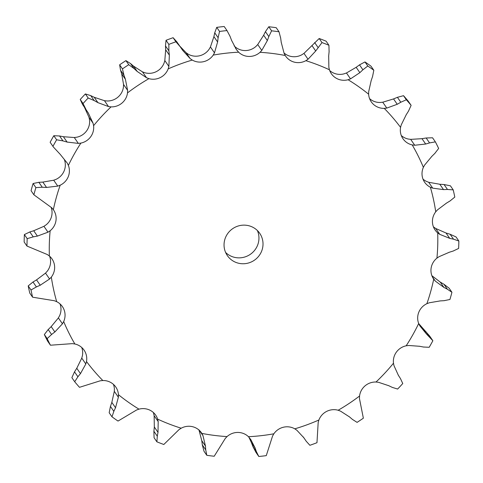 <?xml version="1.0" encoding="UTF-8"?>
<svg xmlns="http://www.w3.org/2000/svg" width="483" height="483" viewBox="0 0 483 483"><rect width="100%" height="100%" fill="white"/><g stroke="black" fill="none" stroke-linecap="round" stroke-linejoin="round"><path stroke-width="0.72" d="M329.104 51.735L328.917 45.251L326.11 41.176A217.742 212.164 145.4 0 0 319.185 38.507L321.992 42.582L315.707 50.999L308.027 59.264L305.866 60.683A15.758 15.353 145.4 0 1 294.407 62.168A15.758 15.353 145.4 0 1 285.628 56.1A15.758 15.353 145.4 0 1 285.23 55.491A195.881 190.863 145.4 0 0 260.017 52.309A15.758 15.353 145.4 0 1 249.186 56.457A15.758 15.353 145.4 0 1 238.608 52.188A195.881 190.863 145.4 0 0 213.214 55.098A15.758 15.353 145.4 0 1 203.633 61.673A15.758 15.353 145.4 0 1 192.27 60.061A195.881 190.863 145.4 0 0 168.169 68.888A15.758 15.353 145.4 0 1 160.404 77.509A15.758 15.353 145.4 0 1 148.915 78.651A195.881 190.863 145.4 0 0 127.506 92.887A15.758 15.353 145.4 0 1 122 103.048A15.758 15.353 145.4 0 1 111.054 106.876A195.881 190.863 145.4 0 0 93.587 125.689A15.758 15.353 145.4 0 1 90.665 136.804A15.758 15.353 145.4 0 1 80.896 143.095A195.881 190.863 145.4 0 0 68.381 165.397A15.758 15.353 145.4 0 1 68.212 176.814A15.758 15.353 145.4 0 1 60.188 185.2A195.881 190.863 145.4 0 0 53.353 209.694A15.758 15.353 145.4 0 1 53.468 209.857A15.758 15.353 145.4 0 1 55.95 220.755A15.758 15.353 145.4 0 1 50.141 230.753A195.881 190.863 145.4 0 0 49.381 256.014A15.758 15.353 145.4 0 1 51.995 258.912A15.758 15.353 145.4 0 1 54.585 266.073A15.758 15.353 145.4 0 1 51.325 277.103A195.881 190.863 145.4 0 0 56.686 301.664A15.758 15.353 145.4 0 1 62.404 306.602A15.758 15.353 145.4 0 1 64.203 310.14A15.758 15.353 145.4 0 1 63.684 321.551A195.881 190.863 145.4 0 0 74.859 343.987A15.758 15.353 145.4 0 1 84.096 350.163A15.758 15.353 145.4 0 1 84.241 350.38A15.758 15.353 145.4 0 1 86.493 361.525A195.881 190.863 145.4 0 0 102.825 380.526A15.758 15.353 145.4 0 1 113.541 384.468A15.758 15.353 145.4 0 1 115.805 387.058A15.758 15.353 145.4 0 1 118.432 394.689A195.881 190.863 145.4 0 0 138.977 409.155A15.758 15.353 145.4 0 1 150.394 410.423A15.758 15.353 145.4 0 1 155.695 415.145A15.758 15.353 145.4 0 1 157.639 419.123A195.881 190.863 145.4 0 0 181.197 428.21A15.758 15.353 145.4 0 1 192.657 426.724A15.758 15.353 145.4 0 1 201.441 432.792A15.758 15.353 145.4 0 1 201.84 433.402A195.881 190.863 145.4 0 0 227.046 436.59A15.758 15.353 145.4 0 1 237.877 432.436A15.758 15.353 145.4 0 1 248.461 436.704A195.881 190.863 145.4 0 0 273.855 433.8A15.758 15.353 145.4 0 1 283.43 427.226A15.758 15.353 145.4 0 1 294.799 428.832A195.881 190.863 145.4 0 0 318.895 420.005A15.758 15.353 145.4 0 1 326.665 411.389A15.758 15.353 145.4 0 1 338.154 410.248A195.881 190.863 145.4 0 0 359.557 396.012A15.758 15.353 145.4 0 1 365.063 385.851A15.758 15.353 145.4 0 1 376.009 382.023A195.881 190.863 145.4 0 0 393.482 363.204A15.758 15.353 145.4 0 1 396.404 352.095A15.758 15.353 145.4 0 1 406.167 345.804A195.881 190.863 145.4 0 0 412.79 334.846A195.881 190.863 145.4 0 0 418.683 323.501A15.758 15.353 145.4 0 1 418.858 312.084A15.758 15.353 145.4 0 1 426.875 303.692A195.881 190.863 145.4 0 0 433.71 279.198A15.758 15.353 145.4 0 1 433.601 279.035A15.758 15.353 145.4 0 1 431.12 268.137A15.758 15.353 145.4 0 1 436.928 258.139A195.881 190.863 145.4 0 0 437.689 232.878A15.758 15.353 145.4 0 1 435.074 229.986A15.758 15.353 145.4 0 1 432.484 222.82A15.758 15.353 145.4 0 1 435.738 211.796A195.881 190.863 145.4 0 0 430.377 187.229A15.758 15.353 145.4 0 1 424.666 182.29A15.758 15.353 145.4 0 1 422.866 178.758A15.758 15.353 145.4 0 1 423.38 167.341A195.881 190.863 145.4 0 0 412.21 144.906A15.758 15.353 145.4 0 1 402.973 138.736A15.758 15.353 145.4 0 1 402.822 138.512A15.758 15.353 145.4 0 1 400.57 127.373A195.881 190.863 145.4 0 0 384.239 108.373A15.758 15.353 145.4 0 1 373.528 104.425A15.758 15.353 145.4 0 1 371.264 101.835A15.758 15.353 145.4 0 1 368.632 94.209A195.881 190.863 145.4 0 0 348.092 79.743A15.758 15.353 145.4 0 1 336.675 78.475A15.758 15.353 145.4 0 1 331.374 73.748A15.758 15.353 145.4 0 1 329.424 69.775A195.881 190.863 145.4 0 0 305.866 60.683M329.14 51.307L328.633 56.426M328.917 45.251A217.742 212.164 145.4 0 0 321.992 42.582M328.681 56.004L328.863 67.3L329.424 69.775M283.944 52.901A15.758 15.353 145.4 0 0 290.343 56.276A15.758 15.353 145.4 0 0 301.803 54.79L303.97 53.384L319.185 38.507M329.696 70.554A15.758 15.353 145.4 0 0 332.606 72.577A15.758 15.353 145.4 0 0 344.023 73.845L346.462 72.987L356.17 67.306L359.859 72.655L350.519 78.868L348.092 79.743M260.512 253.515A19.652 19.151 145.4 0 0 259.709 233.289A19.652 19.151 145.4 0 0 232.661 228.682A19.652 19.151 145.4 0 0 227.354 255.604A19.652 19.151 145.4 0 0 260.512 253.515M303.97 53.384L308.027 59.264M312.018 45.65L315.707 50.999M314.644 42.546L318.043 47.473M369.586 98.641A15.758 15.353 145.4 0 0 380.175 102.474L382.735 102.209L386.792 108.089L384.239 108.373M401.295 135.536A15.758 15.353 145.4 0 0 408.141 139.013L410.683 139.364L414.74 145.244L412.21 144.906M422.987 179.096A15.758 15.353 145.4 0 0 426.314 181.336L428.681 182.278L432.738 188.159L430.377 187.229M433.396 226.787A15.758 15.353 145.4 0 0 433.619 226.986L435.684 228.465L439.735 234.346L437.689 232.878M154.137 415.7L158.195 421.581L158.007 432.345L154.319 426.996L154.137 415.7L153.576 413.225A15.758 15.353 145.4 0 0 153.304 412.446M114.314 391.345L118.371 397.225L115.522 407.73L111.833 402.381L114.314 391.345L114.368 388.791A15.758 15.353 145.4 0 0 113.414 384.359M81.766 358.108L85.823 363.989L80.462 373.613L76.773 368.263L81.766 358.108L82.43 355.627A15.758 15.353 145.4 0 0 81.705 347.464M58.383 317.923L62.44 323.803L54.869 331.966L51.18 326.617L58.383 317.923L59.62 315.659A15.758 15.353 145.4 0 0 60.133 304.242A15.758 15.353 145.4 0 0 60.013 303.904M45.523 273.124L49.58 279.005L40.228 285.224L36.539 279.874L45.523 273.124L47.262 271.204A15.758 15.353 145.4 0 0 50.516 260.18A15.758 15.353 145.4 0 0 49.604 256.213M43.935 226.316L47.992 232.196L37.396 236.09L33.707 230.741L43.935 226.316L46.072 224.861A15.758 15.353 145.4 0 0 51.88 214.863A15.758 15.353 145.4 0 0 51.138 207.322M53.71 180.225L57.767 186.106L46.531 187.428L42.842 182.079L53.71 180.225L56.125 179.308A15.758 15.353 145.4 0 0 64.142 170.916A15.758 15.353 145.4 0 0 64.317 159.499L64.281 159.408M74.279 137.516L78.337 143.397L67.101 142.068L63.412 136.719L74.279 137.516L76.833 137.196A15.758 15.353 145.4 0 0 86.596 130.905A15.758 15.353 145.4 0 0 89.518 119.796L89.005 117.327L93.062 123.207L93.587 125.689M104.455 100.687L108.506 106.568L97.916 102.638L94.227 97.288L104.455 100.687L106.991 100.977A15.758 15.353 145.4 0 0 117.937 97.149A15.758 15.353 145.4 0 0 123.443 86.988L123.545 84.453L127.603 90.333L127.506 92.887M142.473 71.864L146.53 77.745L137.184 71.436L133.495 66.086L142.473 71.864L144.846 72.752A15.758 15.353 145.4 0 0 156.335 71.611A15.758 15.353 145.4 0 0 164.105 62.995L164.818 60.538L168.875 66.419L168.169 68.888M179.773 46.102L186.13 52.738L188.201 54.168A15.758 15.353 145.4 0 0 199.57 55.774A15.758 15.353 145.4 0 0 209.145 49.2L210.431 46.972L214.488 52.852L213.214 55.098M234.128 45.879L234.539 46.296A15.758 15.353 145.4 0 0 245.123 50.564A15.758 15.353 145.4 0 0 255.954 46.41L257.735 44.539L261.786 50.419L260.017 52.309M225.609 252.458A19.652 19.151 145.4 0 0 256.449 247.622A19.652 19.151 145.4 0 0 257.391 230.542M281.233 42.323L284.076 53.233L285.23 55.491M373.824 70.264L371.016 66.189A217.742 212.164 145.4 0 0 364.979 61.939L359.509 64.867L362.902 69.793L367.786 66.014A217.742 212.164 145.4 0 1 373.824 70.264L372.55 76.58M363.204 69.504L359.551 72.939M371.167 80.619L368.686 91.655L368.632 94.209M372.683 76.175L371.029 81.017M257.735 44.539L263.664 35.223L265.433 31.649L268.826 36.569L271.603 30.827A217.742 212.164 145.4 0 1 279.011 31.763L280.659 38.066M268.826 36.569L267.353 40.572L261.786 50.419M280.605 37.638L281.287 42.745M231.586 40.373L236.247 49.314L238.608 52.188M382.735 102.209L393.548 98.93L397.418 97.312L400.812 102.233L406.324 99.764A217.742 212.164 145.4 0 1 411.124 105.342L408.479 111.156M400.812 102.233L397.237 104.28L386.792 108.089M406.227 114.737L401.234 124.892L400.57 127.373M408.703 110.794L405.998 115.093M210.431 46.972L213.915 36.623L214.73 32.802L218.123 37.722L219.542 31.437A217.742 212.164 145.4 0 1 227.004 30.586L230.047 36.358M218.123 37.722L217.604 41.973L214.488 52.852M229.89 35.953L231.737 40.771M182.743 50.449L190.181 58.618L192.27 60.061M410.683 139.364L421.979 138.681L426.163 137.987L429.556 142.914L435.364 141.863A217.742 212.164 145.4 0 1 438.649 148.456L434.803 153.443M429.556 142.914L425.668 144.031L414.74 145.244M431.82 156.383L424.617 165.077L423.38 167.341M435.098 153.147L431.518 156.673M164.818 60.538L165.663 49.779L165.482 45.939L168.881 50.86L168.845 44.376A217.742 212.164 145.4 0 1 175.927 41.78L180.195 46.718L176.73 41.695M168.881 50.86L169.352 55.128L168.875 66.419M179.948 46.356L182.858 50.624M146.53 77.745L148.915 78.651M428.681 182.278L439.82 184.258L444.076 184.542L447.475 189.463L453.217 189.879A217.742 212.164 145.4 0 1 454.793 197.094L449.993 200.994M447.475 189.463L443.509 189.608L432.738 188.159M446.461 203.126L437.477 209.876L435.738 211.796M450.343 200.777L446.105 203.337M123.956 75.221L122.447 68.888A217.742 212.164 145.4 0 1 128.738 64.704L134.002 68.538L130.609 63.617L125.924 60.629A217.742 212.164 145.4 0 0 119.639 64.813L120.557 70.295L123.956 75.221L125.399 79.272L127.603 90.333M133.682 68.242L137.498 71.719M108.506 106.568L111.054 106.876M435.684 228.465L446.026 232.999L450.12 234.261L453.519 239.182L458.85 241.011A217.742 212.164 145.4 0 1 458.627 248.431L453.163 251.045M453.519 239.182L449.715 238.348L439.735 234.346M449.293 252.259L439.065 256.684L436.928 258.139M453.543 250.919L448.906 252.374M85.956 109.387L83.052 103.549A217.742 212.164 145.4 0 1 88.184 98.019L94.155 100.555L90.762 95.628L85.376 93.944A217.742 212.164 145.4 0 0 80.238 99.474L82.563 104.467L88.298 112.998L93.062 123.207M93.78 100.343L98.291 102.843M432.267 276.668L435.334 281.118L433.71 279.198M78.337 143.397L80.896 143.095M431.862 275.678L440.236 282.084L443.943 284.258L447.336 289.178L451.931 292.287A217.742 212.164 145.4 0 1 449.921 299.484L444.131 300.68M447.336 289.178L443.925 287.433L435.334 281.118M440.158 300.921L429.29 302.775L426.875 303.692M444.523 300.649L439.759 300.939M53.39 147.013L52.943 146.343A217.742 212.164 145.4 0 1 56.626 139.786L62.977 140.903L59.578 135.983L53.812 135.711A217.742 212.164 145.4 0 0 50.135 142.268L53.39 147.013L60.212 154.349L67.27 163.121L68.381 165.397M62.561 140.782L67.511 142.177M423.422 347.017L429.188 347.289A217.742 212.164 145.4 0 0 431.053 344.023A217.742 212.164 145.4 0 0 432.865 340.732L426.477 334.001L419.787 325.759L418.683 323.501M57.767 186.106L60.188 185.2M35.887 187.591L33.079 183.516L38.869 182.32L42.269 187.241L35.887 187.591A217.742 212.164 145.4 0 0 33.876 194.788L51.723 207.762L53.353 209.694M41.834 187.223L46.954 187.446M419.588 346.281L408.721 345.484L406.167 345.804M423.802 347.09L419.202 346.202M47.992 232.196L50.141 230.753M392.238 387.372L397.624 389.056A217.742 212.164 145.4 0 0 402.762 383.526L400.437 378.533L398.39 375.351L393.995 365.673L393.482 363.204M27.187 238.644L24.373 234.569L29.837 231.955L33.236 236.881L27.187 238.644A217.742 212.164 145.4 0 0 26.963 246.064L47.316 254.535L49.381 256.014M32.814 236.954L37.807 236.006M388.773 385.712L378.545 382.313L376.009 382.023M392.582 387.529L388.423 385.543M49.58 279.005L51.325 277.103M352.391 419.383L357.076 422.371A217.742 212.164 145.4 0 0 363.361 418.187L359.455 398.547L359.557 396.012M31.015 289.981L28.207 285.906L33.007 282.006L36.406 286.926L31.015 289.981A217.742 212.164 145.4 0 0 32.59 297.196L54.319 300.722L56.686 301.664M36.02 287.095L40.608 285.048M349.505 416.914L340.527 411.136L338.154 410.248M352.681 419.63L349.215 416.666M62.44 323.803L63.684 321.551M306.204 441.208L303.233 436.904L306.27 441.305L309.887 445.296A217.742 212.164 145.4 0 0 316.969 442.7L318.182 422.462L318.895 420.005M47.165 338.619L44.351 334.544L48.197 329.557L51.59 334.478L47.165 338.619A217.742 212.164 145.4 0 0 50.449 345.212L72.317 343.636L74.859 343.987M51.264 334.725L55.195 331.712M303.849 437.755L296.87 430.262L294.799 428.832M306.415 441.516L303.855 437.761M85.823 363.989L86.493 361.525M258.803 456.489L255.996 452.414L252.953 446.642L256.352 451.563L258.803 456.489A217.742 212.164 145.4 0 0 266.266 455.638L272.569 436.028L273.855 433.8M74.684 381.733L71.876 377.658L74.521 371.844L77.92 376.77L74.684 381.733A217.742 212.164 145.4 0 0 79.484 387.318L100.265 380.791L102.825 380.526M77.66 377.078L80.715 373.293M248.872 437.121L251.414 442.627L255.102 447.976L250.792 439.548L248.461 436.704M256.473 451.919L254.976 447.614M118.371 397.225L118.432 394.689M206.802 455.312L203.989 451.237L202.341 444.934L205.734 449.86L206.802 455.312A217.742 212.164 145.4 0 0 214.21 456.248L225.265 438.461L227.046 436.59M111.984 416.811L109.176 412.736L110.45 406.42L113.849 411.341L111.984 416.811A217.742 212.164 145.4 0 0 118.021 421.061L136.538 410.013L138.977 409.155M113.674 411.697L115.685 407.368M198.924 429.767L201.767 440.677L205.456 446.026L202.975 435.648L201.84 433.402M205.758 450.234L205.426 445.64M158.195 421.581L157.639 419.123M156.89 441.824L154.083 437.749L153.896 431.265L157.295 436.185L156.89 441.824A217.742 212.164 145.4 0 0 163.815 444.493L179.03 429.616L181.197 428.21M157.216 436.566L158.08 431.959M355.838 67.554L359.847 64.631M265.433 31.649L268.789 26.752A217.742 212.164 145.4 0 1 276.198 27.688L279.011 31.763M397.418 97.312L403.516 95.682A217.742 212.164 145.4 0 1 408.316 101.267L411.124 105.342M214.73 32.802L216.734 27.362A217.742 212.164 145.4 0 1 224.197 26.511L227.004 30.586M426.163 137.987L432.551 137.788L435.364 141.863M165.482 45.939L166.031 40.3A217.742 212.164 145.4 0 1 173.113 37.704L176.796 41.792M444.076 184.542L450.41 185.804L453.217 189.879M123.545 84.453L121.71 73.923L120.557 70.295M133.785 66.334L130.319 63.37M450.12 234.261L456.037 236.936L458.85 241.011M89.005 117.327L84.634 107.697M87.779 112.255L82.563 104.467M94.577 97.457L90.418 95.471M443.943 284.258L449.124 288.212L451.931 292.287M63.798 136.798L59.198 135.91M418.719 323.592L429.61 335.987L432.496 340.177M33.079 183.516A217.742 212.164 145.4 0 0 31.069 190.713L33.876 194.788M43.241 182.061L38.477 182.351M24.373 234.569A217.742 212.164 145.4 0 0 24.15 241.989L26.963 246.064M34.094 230.626L29.457 232.081M28.207 285.906A217.742 212.164 145.4 0 0 29.783 293.121L32.59 297.196M36.895 279.663L32.657 282.223M44.351 334.544A217.742 212.164 145.4 0 0 47.636 341.137L50.449 345.212M51.482 326.327L47.902 329.853M77.002 367.907L74.297 372.206M251.263 442.229L253.11 447.047M111.971 401.983L110.317 406.825M201.713 440.255L202.395 445.362M154.367 426.574L153.86 431.693M367.786 66.014L364.979 61.939M263.664 35.223L267.353 40.572M271.603 30.827L268.789 26.752M393.548 98.93L397.237 104.28M406.324 99.764L403.516 95.682M213.915 36.623L217.604 41.973M219.542 31.437L216.734 27.362M421.979 138.681L425.668 144.031M175.927 41.78L173.113 37.704M165.663 49.779L169.352 55.128M168.845 44.376L166.031 40.3M439.82 184.258L443.509 189.608M128.738 64.704L125.924 60.629M121.71 73.923L125.399 79.272M122.447 68.888L119.639 64.813M446.026 232.999L449.715 238.348M88.184 98.019L85.376 93.944M83.052 103.549L80.238 99.474M440.236 282.084L443.925 287.433M56.626 139.786L53.812 135.711M52.943 146.343L50.135 142.268M422.788 328.651L426.477 334.001M425.903 331.628L429.296 336.548M346.462 72.987L350.519 78.868M235.589 48.324L236.942 50.286M186.13 52.738L190.181 58.618M199.316 430.335L202.975 435.648M398.855 376.009L398.366 375.303"/></g></svg>
